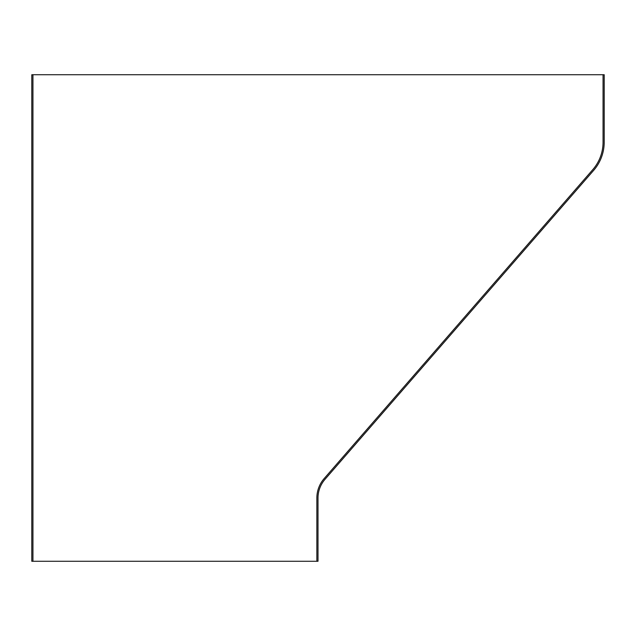 <?xml version="1.0" encoding="UTF-8"?>
<svg xmlns="http://www.w3.org/2000/svg" width="636" height="636" viewBox="0 0 636 636"><rect width="100%" height="100%" fill="white"/><g stroke="black" fill="none" stroke-linecap="round" stroke-linejoin="round"><path stroke-width="0.95" d="M32.945 74.73L32.945 561.27L31.8 561.27L31.8 74.73L604.2 74.73L604.2 142.194A42.93 42.93 0 0 1 593.666 170.369L325.02 479.305A28.62 28.62 0 0 0 318 498.083L318 561.27L316.855 561.27L316.855 498.083A29.765 29.765 0 0 1 324.161 478.55L592.8 169.613A41.785 41.785 0 0 0 603.055 142.194L603.055 74.73M316.855 561.27L32.945 561.27"/></g></svg>
